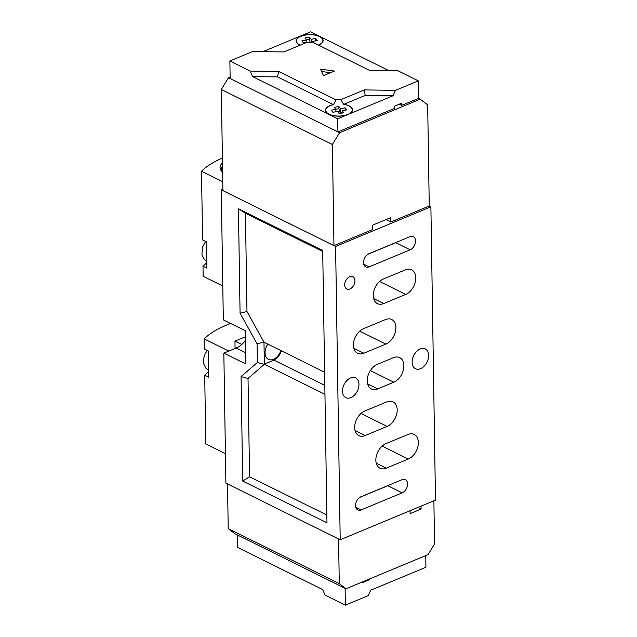 <?xml version="1.0" encoding="UTF-8"?>
<svg xmlns="http://www.w3.org/2000/svg" width="637" height="637" viewBox="0 0 637 637"><rect width="100%" height="100%" fill="white"/><g stroke="black" fill="none" stroke-linecap="round" stroke-linejoin="round"><path stroke-width="0.96" d="M237.322 534.929L237.513 547.39L322.664 589.559L325.045 595.085L345.373 605.15L368.178 595.667L370.702 590.212L425.93 567.249L425.747 555.591M361.975 582.107L361.991 582.815L369.317 579.774L369.309 579.057M345.373 605.15L345.103 588.309M369.317 579.774L368.536 579.383M345.995 588.755L234.942 533.75L228.221 528.614L227.52 483.961L338.573 538.958L339.274 583.611L345.995 588.755L428.088 554.62L434.561 543.998L433.885 500.817M410.061 510.723L410.109 513.621L421.105 509.051L421.057 506.152M228.221 528.614L339.274 583.611M421.105 509.051L417.904 507.466M222.775 181.744L201.507 171.21L202.582 239.942L206.499 241.885L206.914 268.145L202.996 266.21L203.155 276.275L222.791 286.005M202.996 266.21A90.892 41.126 179.1 0 1 206.834 262.85M201.507 171.21A90.892 41.126 179.1 0 1 222.401 158.056M222.624 172.189A22.582 10.216 179.1 0 1 222.472 162.841M222.52 165.883A21.109 9.555 -0.9 0 0 221.541 168.845A21.109 9.555 -0.9 0 0 222.616 171.775M349.912 288.967A6.872 4.602 116.3 0 0 354.897 281.705A6.872 4.602 116.3 0 0 351.345 276.347A6.872 4.602 116.3 0 0 349.721 276.705A6.872 4.602 116.3 0 0 345.254 281.801A6.872 4.602 116.3 0 0 345.58 287.98A6.872 4.602 116.3 0 0 349.912 288.967M267.866 344.123A11.044 7.405 116.3 0 0 268.408 359.34A11.044 7.405 116.3 0 0 273.464 359.292A11.044 7.405 116.3 0 0 280.829 350.549M245.548 352.699L236.112 348.025A18.672 12.509 116.3 0 0 236.661 347.81A18.672 12.509 116.3 0 0 245.356 340.469M350.565 377.924A11.044 7.405 -63.7 0 1 355.621 377.876A11.044 7.405 -63.7 0 1 358.575 387.702A11.044 7.405 -63.7 0 1 350.876 397.631A11.044 7.405 -63.7 0 1 345.819 397.679A11.044 7.405 -63.7 0 1 342.865 387.853A11.044 7.405 -63.7 0 1 350.565 377.924M420.213 348.972A11.044 7.405 -63.7 0 1 425.269 348.917A11.044 7.405 -63.7 0 1 428.223 358.742A11.044 7.405 -63.7 0 1 420.524 368.672A11.044 7.405 -63.7 0 1 415.459 368.719A11.044 7.405 -63.7 0 1 412.505 358.894A11.044 7.405 -63.7 0 1 420.213 348.972M386.842 219.247L386.85 220.076L390.776 222.018L429.258 206.014L430.891 206.826L435.493 500.149L340.206 539.77L225.888 483.149L223.842 353.121L236.112 348.025M430.891 206.826L335.595 246.447L340.206 539.77M410.164 249.808A7.365 4.937 116.3 0 0 415.3 243.191A7.365 4.937 116.3 0 0 413.333 236.645A7.365 4.937 116.3 0 0 409.965 236.677L368.911 253.741A7.365 4.937 116.3 0 0 363.775 260.366A7.365 4.937 116.3 0 0 365.749 266.911A7.365 4.937 116.3 0 0 369.118 266.879L410.164 249.808L395.8 242.697A7.365 4.937 116.3 0 0 396.867 242.124M402.178 492.847A7.365 4.937 116.3 0 0 407.314 486.23A7.365 4.937 116.3 0 0 405.347 479.685A7.365 4.937 116.3 0 0 401.979 479.717L360.924 496.78A7.365 4.937 116.3 0 0 355.788 503.397A7.365 4.937 116.3 0 0 357.763 509.95A7.365 4.937 116.3 0 0 361.131 509.918L402.178 492.847L387.814 485.728A7.365 4.937 116.3 0 0 388.881 485.163M393.801 382.2A13.751 9.213 116.3 0 0 403.388 369.85A13.751 9.213 116.3 0 0 399.71 357.628A13.751 9.213 116.3 0 0 393.419 357.683L377.295 364.388A13.751 9.213 116.3 0 0 367.708 376.746A13.751 9.213 116.3 0 0 371.379 388.968A13.751 9.213 116.3 0 0 377.677 388.904L393.801 382.2L370.352 370.583M408.293 459.022A13.751 9.213 116.3 0 0 417.872 446.672A13.751 9.213 116.3 0 0 414.201 434.442A13.751 9.213 116.3 0 0 407.903 434.506L385.918 443.647A13.751 9.213 116.3 0 0 376.332 456.004A13.751 9.213 116.3 0 0 380.002 468.227A13.751 9.213 116.3 0 0 386.301 468.163L408.293 459.022L382.152 446.075M387.121 426.4A13.751 9.213 116.3 0 0 396.708 414.05A13.751 9.213 116.3 0 0 393.029 401.828A13.751 9.213 116.3 0 0 386.731 401.883L364.746 411.032A13.751 9.213 116.3 0 0 355.159 423.382A13.751 9.213 116.3 0 0 358.838 435.604A13.751 9.213 116.3 0 0 365.128 435.549L387.121 426.4L360.98 413.461M385.823 344.099A13.751 9.213 116.3 0 0 395.41 331.742A13.751 9.213 116.3 0 0 391.739 319.519A13.751 9.213 116.3 0 0 385.441 319.583L363.448 328.724A13.751 9.213 116.3 0 0 353.869 341.074A13.751 9.213 116.3 0 0 357.54 353.304A13.751 9.213 116.3 0 0 363.838 353.24L385.823 344.099L359.69 331.152M405.705 294.413A13.751 9.213 116.3 0 0 415.292 282.056A13.751 9.213 116.3 0 0 411.613 269.833A13.751 9.213 116.3 0 0 405.315 269.897L383.331 279.038A13.751 9.213 116.3 0 0 373.744 291.388A13.751 9.213 116.3 0 0 377.423 303.618A13.751 9.213 116.3 0 0 383.713 303.554L405.705 294.413L379.564 281.466M322.712 251.496L245.428 213.22L246.973 311.501L263.981 342.204L324.607 372.231M335.595 246.447L221.278 189.826L222.886 189.157M221.278 189.826L223.324 319.854L245.205 330.691L245.731 363.958L223.842 353.121M257.077 343.797L257.372 362.501L241.065 376.578L242.705 481.054L326.972 522.794L322.696 250.484L238.429 208.745L240.069 313.221L257.077 343.797L263.981 342.077M324.958 394.311L264.331 364.284L248.024 378.482L249.569 476.771L326.853 515.046M257.372 362.501L264.331 364.404M281.435 350.844A12.031 8.058 -63.7 0 1 273.735 360.056L264.331 364.284L263.981 342.204M241.065 376.578L248.024 378.482M240.069 313.221L246.973 311.501M238.429 208.745L245.428 213.22M242.705 481.054L249.569 476.771M367.844 254.314L395.8 242.697M359.857 497.354L387.814 485.728M225.426 453.679L205.791 443.949L204.708 375.217A90.892 41.126 179.1 0 1 208.546 371.865M204.708 375.217L208.625 377.16L208.211 350.891L204.294 348.949L204.135 338.884A90.892 41.126 -0.9 0 1 230.69 323.5M235.077 348.455L234.957 341.113L241.781 344.498M228.763 351.075L204.135 338.884M234.957 341.113L245.301 336.814M333.35 104.572A13.504 6.107 -0.9 0 0 325.507 110.257A13.504 6.107 -0.9 0 0 343.447 115.759A13.504 6.107 -0.9 0 0 352.508 109.835A13.504 6.107 -0.9 0 0 343.9 104.285M335.779 109.261L338.94 108.72L338.908 106.53L334.274 107.319L335.882 109.397L331.248 110.185L332.864 112.263L337.499 111.475L339.107 113.553L343.749 112.765L342.133 110.687L342.173 113.036M345.095 110.185L345.158 107.82L340.524 108.609L340.588 112.988L342.165 112.717M345.158 107.82L346.767 109.898L342.133 110.687M338.908 106.53L340.524 108.609M337.745 111.801L339.441 111.507L338.94 108.72M340.588 112.988L339.441 111.507M335.882 109.397L335.922 111.746M318.604 45.171A13.504 6.107 -0.9 0 0 323.118 40.513A13.504 6.107 -0.9 0 0 305.187 35.011A13.504 6.107 -0.9 0 0 296.117 40.943A13.504 6.107 -0.9 0 0 300.115 45.187M307.337 42.289L308.244 42.337M315.713 40.872L315.769 38.507L317.385 40.585L312.743 41.373L313.882 42.83M312.743 41.373L312.759 42.281M315.769 38.507L311.135 39.295L311.182 42.281M306.883 42.368L303.475 42.95L301.858 40.872L306.493 40.083L306.532 42.424M306.389 39.94L309.55 39.406L309.518 37.217L304.884 38.005L306.493 40.083M309.518 37.217L311.135 39.295M309.136 42.353L310.052 42.193L309.55 39.406M318.444 45.092A13.258 5.996 -0.9 0 0 322.871 40.521A13.258 5.996 -0.9 0 0 319.519 36.612A13.258 5.996 -0.9 0 0 304.86 35.186A13.258 5.996 -0.9 0 0 296.364 40.935A13.258 5.996 -0.9 0 0 299.724 44.845A13.258 5.996 -0.9 0 0 300.298 45.108M307.106 42.273A13.258 5.996 -0.9 0 0 312.52 42.161L369.548 70.404L397.966 70.787L418.294 80.859L418.565 98.369L401.708 105.376L401.676 103.186L394.343 106.236L394.375 108.425L337.936 131.891L230.148 78.51L229.877 60.993L252.682 51.517L283.871 51.939L307.106 42.273M329.114 114.158A13.258 5.996 -0.9 0 0 343.773 115.584A13.258 5.996 -0.9 0 0 352.261 109.835A13.258 5.996 -0.9 0 0 348.901 105.925A13.258 5.996 -0.9 0 0 343.701 104.372L365.24 95.415L392.965 95.797L337.729 118.761L252.578 76.583L277.533 76.926L333.517 104.651A13.258 5.996 -0.9 0 0 325.754 110.249A13.258 5.996 -0.9 0 0 329.114 114.158M262.946 51.653L310.577 31.85L388.952 70.667M337.729 118.761L337.936 131.891M252.578 76.583L250.198 71.065L229.877 60.993M418.294 80.859L395.481 90.343L364.292 89.913L340.763 99.698A13.258 5.996 -0.9 0 0 335.978 99.858L278.616 71.448L250.198 71.065M392.965 95.797L395.481 90.343M399.288 104.181L401.708 105.376M320.499 69.146L323.485 75.636L334.481 71.065L320.499 69.146M277.533 76.926L278.616 71.448M335.978 99.858L333.517 104.651M340.763 99.698L343.701 104.372M365.24 95.415L364.292 89.913M330.531 72.714L321.574 71.479M390.776 222.018L390.704 217.639L372.382 225.259L372.446 229.638L333.963 245.635L222.91 190.63L221.326 89.506L228.516 77.698L230.124 77.029M228.516 77.698L339.569 132.703L332.379 144.503L221.326 89.506M429.258 206.014L427.666 104.882L420.197 99.181L339.569 132.703M420.197 99.181L418.565 98.369M333.963 245.635L332.379 144.503M376.236 463.187L386.301 468.163M355.072 430.564L365.128 435.549M367.621 383.928L377.677 388.904M353.774 348.256L363.838 353.24M373.656 298.57L383.713 303.554M363.727 264.212L369.118 266.879M355.741 507.243L361.131 509.918M324.814 385.353L273.735 360.056M205.608 241.439L202.319 247.538L201.937 254.728L204.437 259.57L206.81 261.345M208.522 370.352L206.062 368.489L203.657 363.767L203.514 358.87L205.098 353.846L207.32 350.446"/></g></svg>

